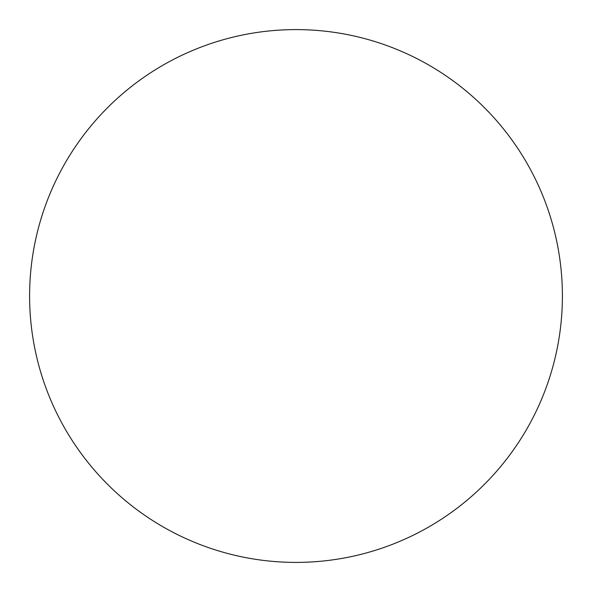 <?xml version="1.0" encoding="UTF-8"?>
<svg xmlns="http://www.w3.org/2000/svg" width="592" height="592" viewBox="0 0 592 592"><rect width="100%" height="100%" fill="white"/><g stroke="black" fill="none" stroke-linecap="round" stroke-linejoin="round"><path stroke-width="0.89" d="M562.4 296A266.4 266.4 0 0 1 162.8 526.71A266.4 266.4 0 0 1 162.8 65.29A266.4 266.4 0 0 1 562.4 296"/></g></svg>

